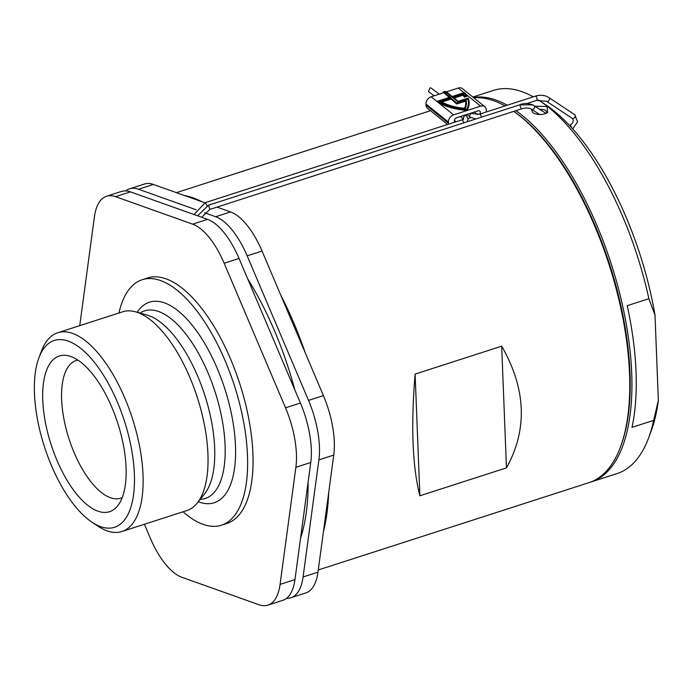 <?xml version="1.0" encoding="UTF-8"?>
<svg xmlns="http://www.w3.org/2000/svg" width="693" height="693" viewBox="0 0 693 693"><rect width="100%" height="100%" fill="white"/><g stroke="black" fill="none" stroke-linecap="round" stroke-linejoin="round"><path stroke-width="1.04" d="M184.381 195.487A201.325 86.175 72.1 0 1 202.001 201.767M280.544 294.646A201.325 86.175 72.1 0 1 293.806 322.973A201.325 86.175 72.1 0 1 305.31 352.997M328.69 492.645A201.325 86.175 72.1 0 1 323.423 531.687M318.26 569.975L588.877 482.683A201.325 86.175 -107.9 0 0 620.339 447.306A201.325 86.175 -107.9 0 0 609.771 266.788A201.325 86.175 -107.9 0 0 513.764 111.374M505.11 105.916A201.325 86.175 -107.9 0 0 473.761 97.8M419.88 495.79C412.43 466.718 410.836 426.152 415.107 374.099L501.689 346.171C526.143 388.955 527.737 429.521 506.462 467.862L419.88 495.79L415.107 374.099M620.339 447.306L620.841 445.98A200.06 85.629 -107.9 0 0 609.996 265.523A200.06 85.629 -107.9 0 0 513.799 111.365A200.06 85.629 72.1 0 1 610.169 266.077A200.06 85.629 72.1 0 1 620.59 446.639M501.689 346.171L506.462 467.862M118.936 313.002A128.967 55.206 72.1 0 1 142.238 279.703L147.644 277.962A128.967 55.206 72.1 0 1 239.778 383.757A128.967 55.206 72.1 0 1 226.836 523.449L221.422 525.19A128.967 55.206 72.1 0 1 183.065 511.789M144.421 524.255L150.32 538.149A62.916 26.932 -107.9 0 0 181.8 577.252L258.965 604.738A62.916 26.932 -107.9 0 0 267.922 605.145A62.916 26.932 -107.9 0 0 280.085 584.381L295.885 467.299A62.916 26.932 -107.9 0 0 285.525 407.83L224.16 263.262A62.916 26.932 -107.9 0 0 192.671 224.16L115.514 196.665A62.916 26.932 -107.9 0 0 106.557 196.258A62.916 26.932 -107.9 0 0 94.387 217.03L79.738 325.649M142.238 279.703A128.967 55.206 72.1 0 1 234.364 385.507A128.967 55.206 72.1 0 1 221.422 525.19M224.16 263.262L239.042 258.463A62.916 26.932 -107.9 0 0 207.553 219.352L192.671 224.16M239.042 258.463L300.407 403.031L285.525 407.83M295.885 467.299L310.767 462.491A62.916 26.932 -107.9 0 0 300.407 403.031M310.767 462.491L294.967 579.582L280.085 584.381M267.922 605.145L282.805 600.346A62.916 26.932 -107.9 0 0 294.967 579.582M115.514 196.665L130.397 191.866A62.916 26.932 -107.9 0 0 121.44 191.459L106.557 196.258M130.397 191.866L207.553 219.352M137.171 312.274A105.379 45.106 72.1 0 1 141.363 307.129A105.379 45.106 72.1 0 1 226.741 395.062A105.379 45.106 72.1 0 1 198.285 501.723M300.554 538.184A191.883 82.129 -107.9 0 0 308.116 482.137M294.837 389.916A191.883 82.129 -107.9 0 0 247.739 278.958M286.616 598.284A62.916 26.932 -107.9 0 0 290.921 597.73A62.916 26.932 -107.9 0 0 303.084 576.957L318.884 459.875A62.916 26.932 -107.9 0 0 308.524 400.407L247.158 255.838A62.916 26.932 -107.9 0 0 215.67 216.736L204.626 212.803M196.171 209.788L138.513 189.25A62.916 26.932 -107.9 0 0 129.556 188.843A62.916 26.932 -107.9 0 0 125.745 190.904M38.955 357.709L41.45 351.082A104.435 44.699 72.1 0 1 57.779 332.735L122.713 311.789A104.435 44.699 72.1 0 1 135.568 311.824A104.435 44.699 72.1 0 1 197.314 397.453A104.435 44.699 72.1 0 1 197.245 503.031A104.435 44.699 72.1 0 1 186.833 510.568L121.899 531.514A104.435 44.699 72.1 0 1 97.93 526.16L92.03 522.245A98.146 42.004 72.1 0 1 44.447 446.768A98.146 42.004 72.1 0 1 38.955 357.709A98.146 42.004 72.1 0 1 117.386 402.105A98.146 42.004 72.1 0 1 132.493 500.961A98.146 42.004 72.1 0 1 92.03 522.245M247.158 255.838L262.041 251.039A62.916 26.932 -107.9 0 0 230.552 211.937L215.67 216.736M262.041 251.039L323.406 395.608L308.524 400.407M318.884 459.875L333.757 455.076A62.916 26.932 -107.9 0 0 323.406 395.608M333.757 455.076L317.966 572.158L303.084 576.957M290.921 597.73L305.795 592.931A62.916 26.932 -107.9 0 0 317.966 572.158M138.513 189.25L153.396 184.451A62.916 26.932 -107.9 0 0 144.439 184.043L129.556 188.843M153.396 184.451L204.851 202.78M216.987 207.103L230.552 211.937M57.779 332.735A104.435 44.699 72.1 0 1 124.905 398.319A104.435 44.699 72.1 0 1 121.899 531.514M56.965 460.343A81.783 35.005 72.1 0 1 69.387 356.063A81.783 35.005 72.1 0 1 117.741 423.12A81.783 35.005 72.1 0 1 117.689 505.803A81.783 35.005 72.1 0 1 56.965 460.343M77.859 360.074A72.349 30.968 -107.9 0 0 76.273 360.481A72.349 30.968 -107.9 0 0 74.186 452.754A72.349 30.968 -107.9 0 0 120.695 498.189A72.349 30.968 -107.9 0 0 122.219 497.591M448.562 124.16A6.289 4.756 -51.1 0 1 448.432 123.172L448.388 122.081A6.289 4.756 -51.1 0 1 453.586 114.873L480.639 106.142A6.289 4.756 -51.1 0 1 484.805 106.713A6.289 4.756 -51.1 0 1 486.269 109.866L486.313 110.958A6.289 4.756 -51.1 0 1 486.252 111.997M443.607 92.775L431.167 96.786A6.289 4.756 128.9 0 0 425.97 103.993L426.013 105.085A6.289 4.756 128.9 0 0 427.477 108.238L447.591 124.471M455.067 122.063A2.521 1.906 -51.1 0 1 454.946 121.968A2.521 1.906 -51.1 0 1 454.521 119.742A2.521 1.906 -51.1 0 1 456.436 117.827L478.083 110.845A2.521 1.906 -51.1 0 1 479.755 111.071A2.521 1.906 -51.1 0 1 479.747 114.102M468.121 118.486L470.85 117.602M484.805 106.713L462.396 88.626A6.289 4.756 128.9 0 0 458.229 88.054L446.413 91.866M454.114 98.085L463.002 95.218L462.985 94.672L453.629 97.687L458.125 101.317L468.234 98.059A47.817 23.649 177.8 0 1 469.144 102.183A47.817 23.649 177.8 0 1 466.935 109.832A47.817 23.649 177.8 0 1 437.396 101.273L437.413 101.819A47.817 23.649 -2.2 0 0 466.952 110.378A47.817 23.649 -2.2 0 0 469.161 102.729A47.817 23.649 -2.2 0 0 469.152 102.46M463.002 95.218A44.785 22.141 177.8 0 1 464.345 97.115L467.03 96.249L467.004 95.703A47.817 23.649 177.8 0 0 464.449 92.55L452.165 96.509L446.084 91.597L443.589 92.403L449.679 97.315L437.396 101.273M443.589 92.403L449.211 97.462M466.935 109.832L466.952 110.378M464.345 97.115L464.319 96.57L467.004 95.703M462.985 94.672A44.785 22.141 177.8 0 1 464.319 96.57M445.859 92.03L444.456 92.49L450.537 97.401L438.305 101.343A47.185 23.337 -2.2 0 0 466.502 109.485A47.185 23.337 -2.2 0 0 468.511 102.209A47.185 23.337 -2.2 0 0 467.784 98.562L457.9 101.75L452.763 97.609L463.288 94.213A45.409 22.453 177.8 0 1 464.691 96.084L466.259 95.582A47.185 23.337 -2.2 0 0 464.171 93.001L451.949 96.942L445.859 92.03L451.949 96.942M450.537 97.401L450.563 97.947L438.894 101.706M444.941 92.879L445.885 92.585M451.966 97.488L464.197 93.546L464.171 93.001M465.965 95.677A47.185 23.337 -2.2 0 0 464.197 93.546M457.9 101.75L452.763 97.609M457.926 102.295L467.801 99.108L467.784 98.562M468.52 102.486A47.185 23.337 -2.2 0 0 467.801 99.108M464.899 109.243L464.882 108.697A45.547 22.523 177.8 0 1 440.263 101.646L440.28 102.192A45.547 22.523 -2.2 0 0 464.899 109.243A45.547 22.523 -2.2 0 0 466.432 102.954A45.547 22.523 -2.2 0 0 466.415 102.685M464.882 108.697A45.547 22.523 177.8 0 0 466.406 102.408A45.547 22.523 177.8 0 0 466.06 100.043L456.86 103.014L450.9 98.207L440.263 101.646M465.549 100.572A44.924 22.211 177.8 0 1 465.783 102.434A44.924 22.211 177.8 0 1 464.431 108.333A44.924 22.211 177.8 0 1 441.207 101.698L450.684 98.64L456.635 103.448L465.549 100.572L465.566 101.117A44.924 22.211 -2.2 0 1 465.791 102.711M456.635 103.448L456.661 103.993L465.566 101.117M450.684 98.64L456.661 103.993M441.839 102.044L450.701 99.186M553.976 110.88A195.028 83.481 -107.9 0 0 545.512 104.652L539.613 100.728A201.325 86.175 72.1 0 1 648.882 298.692L655.006 315.116A195.028 83.481 -107.9 0 0 553.976 110.88M658.35 400.467L653.655 420.382A201.325 86.175 72.1 0 1 648.483 438.227L650.978 431.6A195.028 83.481 -107.9 0 0 658.35 400.467L655.006 315.116M539.864 109.39C543.866 109.191 546.119 110.1 546.621 112.127M535.039 106.246L546.994 106.445L547.687 112.543C542.714 115.125 537.759 115.194 532.822 112.76L531.185 109.018M515.93 110.672A201.325 86.175 72.1 0 1 619.785 293.78A201.325 86.175 72.1 0 1 606.531 472.496A201.325 86.175 72.1 0 1 591.034 481.981A201.325 86.175 72.1 0 1 589.951 482.319M473.276 97.41A201.325 86.175 72.1 0 1 507.276 105.223M653.655 420.382L632.007 427.364A201.325 86.175 -107.9 0 0 627.234 305.674L648.882 298.692M648.483 438.227A201.325 86.175 72.1 0 1 632.51 464.119A201.325 86.175 72.1 0 1 617.013 473.605L591.034 481.981M472.825 97.046L493.399 90.411A201.325 86.175 72.1 0 1 533.255 96.838M538.383 99.922A201.325 86.175 72.1 0 1 539.613 100.728M434.139 95.825L428.43 91.519L430.006 87.855L431.063 87.994L439.241 94.179M445.712 91.719A2.2 1.663 128.9 0 0 444.291 91.554A2.2 1.663 128.9 0 0 442.671 93.07M521.266 108.948C525.692 107.614 529.166 107.736 531.678 109.312A2.2 1.525 -56.7 0 0 534.164 108.307A2.2 1.525 -56.7 0 0 534.095 105.622A2.2 1.525 -56.7 0 0 533.982 105.561L532.744 104.877C527.901 103.11 523.587 103.084 519.802 104.799L521.249 108.957L209.823 209.416L208.472 205.223L197.609 215.809M140.038 313.08A98.597 42.204 72.1 0 1 207.987 372.782A98.597 42.204 72.1 0 1 200.138 499.402M197.245 503.031L204.669 493.711A97.583 41.771 -107.9 0 0 204.738 395.062A97.583 41.771 -107.9 0 0 147.037 315.046L135.568 311.824M448.432 123.172L426.013 105.085M425.97 103.993L448.388 122.081M453.586 114.873L431.167 96.786M466.086 94.404L480.639 106.142M456.055 121.743L454.374 120.391M474.341 112.049L477.451 114.57M458.229 88.054L463.981 92.697M207.068 205.76L205.275 202.642L193.971 214.518M463.565 119.101C463.461 116.181 464.431 115.081 466.476 115.809L468.165 118.988L467.099 121.795M463.712 119.239L462.205 119.759L464.007 122.8M471.89 112.846L472.964 113.713A2.2 1.663 128.9 0 0 471.509 113.522A2.2 1.663 128.9 0 0 469.689 116.043A2.2 1.663 128.9 0 0 470.2 117.143L466.874 114.458M479.348 114.276A2.2 0.944 72.1 0 1 479.521 114.172A2.2 0.944 72.1 0 1 480.665 115.021A2.2 0.944 72.1 0 1 481.314 117.178A2.2 0.944 72.1 0 1 481.323 117.212M535.1 96.292A2.2 0.944 72.1 0 1 535.273 96.188L535.273 96.188A2.2 0.944 72.1 0 1 536.841 97.999A2.2 0.944 72.1 0 1 536.625 100.381L526.905 103.517M572.678 128.872L577.572 121.933L574.809 114.778L549.064 97.67A2.2 1.36 123.8 0 1 548.977 100.26A2.2 1.36 123.8 0 1 546.621 101.343L546.621 101.343A2.2 1.36 123.8 0 1 546.534 101.273M574.809 114.778A2.2 1.36 123.8 0 1 574.722 117.36A2.2 1.36 123.8 0 1 572.366 118.442L572.366 118.442A2.2 1.36 123.8 0 1 572.279 118.373M571.491 127.564A2.2 0.944 -107.7 0 0 570.27 125.424A2.2 0.944 -107.7 0 0 569.811 125.338L569.811 125.338A2.2 0.944 -107.7 0 0 569.741 125.372M571.266 127.313A2.2 0.944 -107.7 0 0 570.114 125.468A2.2 0.944 -107.7 0 0 569.663 125.39L569.811 125.338C573.042 123.302 573.951 121.05 572.548 118.581L546.621 101.343L536.625 100.381M546.084 113.435L532.744 104.877L520.261 104.877M430.518 110.689L176.429 192.654M469.144 102.183L469.161 102.729M466.406 102.408L466.432 102.954M460.386 116.554L463.548 119.109M465.393 114.934L466.476 115.809M462.205 119.759L205.275 202.642M273.518 339.691L267.325 325.086M209.823 209.416L201.758 217.29M475.822 118.979L470.2 117.143M472.964 113.713L479.521 114.172L535.273 96.188C540.367 94.594 544.967 95.088 549.064 97.678M531.678 109.312L539.734 114.553M519.819 104.79L208.472 205.223"/></g></svg>
